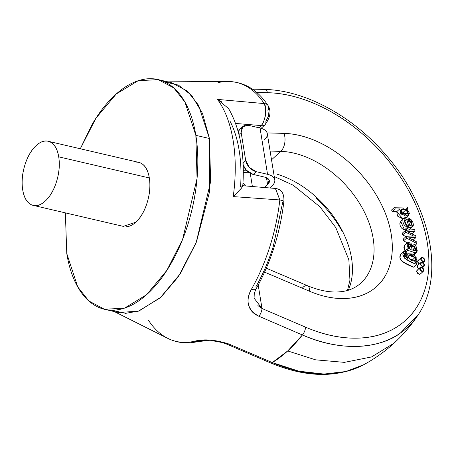 <?xml version="1.0" encoding="UTF-8"?>
<svg xmlns="http://www.w3.org/2000/svg" width="454" height="454" viewBox="0 0 454 454"><rect width="100%" height="100%" fill="white"/><g stroke="black" fill="none" stroke-linecap="round" stroke-linejoin="round"><path stroke-width="0.68" d="M318.742 142.221C306.802 136.643 295.231 133.692 284.034 133.38L267.1 132.909L284.034 133.38A13.166 8.195 91.6 0 1 280.742 151.364A82.287 55.167 -132.5 0 1 360.107 204.26A82.287 55.167 -132.5 0 1 360.533 283.449A82.287 55.167 -132.5 0 0 360.107 204.26A82.287 55.167 -132.5 0 0 280.742 151.364L270.107 151.069L280.742 151.364A13.166 8.195 -88.4 0 0 284.034 133.38A95.448 63.991 47.5 0 1 391.223 234.321A95.448 63.991 47.5 0 1 309.605 291.264C321.58 296.349 333.06 298.777 344.058 298.539C355.056 298.301 364.511 295.423 372.416 289.907C380.327 284.391 385.923 276.764 389.22 267.031C392.511 257.299 393.181 246.397 391.223 234.321C389.265 222.244 384.879 210.162 378.051 198.075C371.219 185.981 362.615 175.045 352.23 165.267C341.845 155.489 330.682 147.805 318.742 142.221M264.597 272.139L309.605 291.264A13.166 5.493 -67 0 0 307.562 285.748A13.166 5.493 113 0 1 309.605 291.264L264.597 272.139M262.713 89.801A6.583 4.103 91.4 0 1 264.2 89.421A6.583 4.103 91.4 0 1 267.599 92.701L256.703 92.44L267.599 92.701C284.249 93.104 301.473 97.44 319.258 105.714C337.038 113.988 353.672 125.395 369.153 139.934C384.629 154.479 397.46 170.749 407.635 188.751C417.816 206.752 424.359 224.741 427.276 242.72C430.188 260.704 429.183 276.934 424.263 291.417C419.348 305.9 410.989 317.233 399.191 325.422C387.398 333.605 373.301 337.855 356.906 338.162C340.506 338.468 323.396 334.802 305.576 327.169L262.003 308.504L258.212 285.078L262.003 308.504A6.583 2.73 113.2 0 1 258.899 316.239C253.304 313.884 249.848 310.071 248.525 304.787C247.305 299.89 248.281 294.691 251.459 289.192A132.943 70.478 -76.9 0 0 279.834 199.947L233.225 196.599A123.057 65.234 -76.9 0 0 217.483 99.398L264.222 103.58A132.943 70.478 -76.9 0 0 229.009 81.487M407.544 264.353L413.571 267.168L416.573 264.415L416.698 262.951L415.495 262.389L416.903 258.388L412.686 254.019L407.766 253.729L408.067 258.763L404.378 255.318C404.026 253.179 404.599 252.367 406.103 252.872L406.478 251.442L403.981 251.312L403.68 251.59L406.478 251.442L406.103 252.872L404.332 254.495L406.103 252.872L404.854 252.969L408.067 258.763L407.737 253.752L414.706 255.364L416.471 261.879L415.495 262.389L416.698 262.951L416.573 264.415L413.571 267.168C401.847 262.866 397.653 258.496 400.978 254.064L399.929 257.265L401.404 260.84L407.544 264.353M402.658 234.951L406.012 236.579L402.658 234.951L405.66 232.198L405.365 230.388L414.706 229.548L405.365 230.388L405.66 232.198L413.566 236.035L411.954 236.04L413.566 236.035L405.66 232.198L402.658 234.951L402.363 233.14L405.365 230.388L402.363 233.14L402.658 234.951M403.612 240.847L407.374 242.839L403.612 240.847L406.614 238.1L416.976 243.594L406.614 238.1L406.324 236.296L406.614 238.1L403.612 240.847L403.322 239.042L406.324 236.296L411.954 236.04L406.324 236.296L403.322 239.042L403.612 240.847M401.274 220.638L399.861 223.584C400.053 226.739 401.603 228.85 404.497 229.917L407.499 227.17L407.187 225.36L407.499 227.17C404.605 226.103 403.056 223.987 402.863 220.831C402.687 218.056 404.338 217.103 407.817 217.988C410.796 218.743 412.595 220.65 413.202 223.703C413.781 226.614 412.385 227.84 409.003 227.369L406.812 219.577L404.366 220.967L405.388 224.117L407.187 225.36L405.388 224.117L404.781 220.173M408.345 230.121L410.036 228.986M405.649 228.867L406.001 230.121L409.003 227.369L406.001 230.121L405.649 228.867M418.435 260.142L417.714 261.81L419.241 264.069M418.077 265.13L417.351 266.799L418.628 268.91M417.447 269.994L416.727 271.662L419.099 274.216L420.79 273.626M392.273 211.763L396.734 211.672L397.579 216.127L402.931 218.93L396.734 211.672L399.736 208.925L396.734 211.672L392.273 211.763L395.275 209.016L399.736 208.925L400.576 213.374L405.927 216.183L409.621 213.556L406.699 208.619L408.861 215.304L401.869 214.702L399.736 208.925L395.275 209.016L394.594 207.234L395.275 209.016L392.273 211.763L391.592 209.986L394.594 207.234L391.592 209.986L392.273 211.763M403.907 247.47L405.002 250.943L404.525 245.449L407.527 242.697L412.601 245.898L413.588 250.659L412.601 245.898L410.853 243.162L408.084 242.374L406.909 244.723L408.492 248.968L407.278 248.86L404.923 251.011L407.278 248.86L408.492 248.968L407.527 242.697M406.506 253.633L405.541 253.383M403.283 212.251L400.825 211.445L403.283 212.251L406.285 209.504L403.283 212.251L405.019 214.356M411.988 260.301L408.742 258.037L411.988 260.301L414.99 257.554L408.844 255.273L409.105 258.615L408.362 256.391L409.36 254.966L412.119 255.443L414.99 257.554L415.745 259.836L414.593 261.209L411.699 260.596L409.105 258.615L415.274 260.846L414.99 257.554L411.988 260.301M164.706 81.879L178.439 85.114L191.605 95.334L202.495 113.381L209.436 138.504L209.425 192.286L196.514 241.755L178.439 276.588L161.017 297.12L138.986 310.99L125.639 313.345L111.548 310.196M165.971 337.407A132.943 70.478 -76.9 0 0 194.675 341.198L210.026 340.063L228.668 343.928L272.292 362.564A147.879 78.394 -76.9 0 0 302.421 334.967L258.899 316.239L302.421 334.967L287.711 350.948L315.592 359.829L344.427 362.366L371.548 356.94L394.015 343.167L371.548 356.94L344.427 362.366L315.592 359.829L287.711 350.948L272.292 362.564L298.908 371.202L324.008 374.056L345.874 371.525L363.523 364.806C374.584 358.859 384.748 351.646 394.015 343.167C403.288 334.666 411.369 325.16 418.276 314.65L400.315 333.134C381.218 347.69 342.827 352.957 302.421 334.967A148.322 99.437 47.5 0 0 417.357 316.012M418.764 313.89L418.276 314.65M271.526 159.808L280.742 151.364L271.526 159.808M347.968 290.946A82.287 55.167 47.5 0 0 277.002 174.16A82.287 55.167 47.5 0 1 347.968 290.946M268.008 105.498A6.583 4.983 146.7 0 0 264.222 103.58A6.583 4.983 -33.3 0 1 268.008 105.498A6.583 4.983 -33.3 0 1 267.928 110.356L268.541 115.957L265.857 121.314A6.583 4.415 -132.5 0 1 264.869 124.901A6.583 4.415 -132.5 0 1 261.322 125.605L235.586 123.443L261.322 125.605C266.793 119.186 266.067 104.278 264.222 103.58L217.483 99.398L221.688 101.889M149.672 189.766L149.758 189.477M242.589 186.35L241.358 188.274L242.788 185.828C244.888 155.626 240.438 130.366 229.446 110.05L228.43 108.444L217.483 99.398A123.057 65.234 103.1 0 1 233.225 196.599L279.834 199.947A6.583 1.192 6.5 0 1 283.881 201.502A6.583 1.192 6.5 0 1 282.774 202.047L273.206 246.664C268.558 261.294 262.747 274.727 255.778 286.962A6.583 2.73 -150.3 0 1 256.039 288.988A6.583 2.73 -150.3 0 1 251.459 289.192A6.583 2.73 29.7 0 0 256.039 288.988M243.287 170.715L246.953 170.817L243.287 170.715M105.64 309.566L118.131 312.477L138.249 311.24L160.188 297.869L180.493 273.484L196.19 242.578L210.639 181.662L209.436 138.504L195.844 135.337L184.914 102.025L173.797 87.911L158.077 79.581L138.078 80.772L116.264 93.972L96.027 118.097L80.307 148.764L91.725 125.128C98.813 112.836 106.633 102.774 115.191 94.937C123.749 87.1 132.392 82.083 141.115 79.893C149.843 77.702 157.981 78.497 165.545 82.287C173.11 86.078 179.512 92.565 184.761 101.758C190.01 110.952 193.705 122.143 195.844 135.337C197.978 148.532 198.398 162.725 197.098 177.917C195.799 193.109 192.876 208.142 188.336 223.01C183.796 237.885 177.985 251.465 170.897 263.757C163.809 276.049 155.983 286.111 147.425 293.948C138.867 301.791 130.23 306.802 121.502 308.992C112.779 311.189 104.636 310.388 97.077 306.598C89.512 302.812 83.105 296.32 77.855 287.127C72.606 277.939 68.912 266.742 66.778 253.548L65.365 212.875L66.778 253.548L77.708 286.866L88.825 300.974L104.545 309.31L124.663 308.073L146.597 294.703L166.902 270.317L182.599 239.411L197.047 178.496L195.844 135.337L209.436 138.504L198.506 105.192L187.383 91.078L171.669 82.747L159.031 79.802M123.289 226.37L135.808 222.21C140.78 217.659 144.588 211.059 147.227 202.416C149.865 193.773 150.563 185.618 149.321 177.951C148.078 170.278 145.257 165.347 140.865 163.145M218.005 82.656A132.943 70.478 103.1 0 1 227.726 81.47A132.943 70.478 103.1 0 1 264.222 103.58C266.907 111.162 265.936 118.5 261.322 125.605L258.95 127.778L261.322 125.605A6.583 4.415 47.5 0 0 264.869 124.901C270.414 117.524 271.458 111.048 267.996 105.481C257.622 89.778 244.167 81.771 227.619 81.47L167.815 81.851M230.019 121.201C234.287 129.379 237.328 139.089 239.144 150.325C240.966 161.562 241.449 173.615 240.592 186.481L242.453 185.68L275.374 188.444L279.834 199.947A132.943 70.478 103.1 0 1 251.459 289.192C245.143 300.985 247.623 309.997 258.899 316.239A6.583 2.73 -66.8 0 0 262.003 308.504L257.895 305.565M245.546 185.936L242.981 182.792L245.546 185.936M264.631 139.446C267.117 137.17 267.911 134.917 267.02 132.687C266.123 130.457 263.797 128.908 260.046 128.034L267.542 174.313A16.457 8.541 -9.2 0 1 274.772 179.88A16.457 8.541 -9.2 0 1 272.128 185.726L269.687 187.962L272.128 185.726C274.613 183.45 275.408 181.197 274.517 178.967C273.62 176.742 271.293 175.187 267.542 174.313L256.215 171.674L249.371 167.469L245.659 160.307L241.159 132.54L242.754 126.609L248.718 125.395L260.046 128.034L267.542 174.313L256.215 171.674L253.213 174.427L264.54 177.066L269.188 180.164L267.599 184.67L266.47 177.696L267.599 184.67L264.489 187.519L267.599 184.67A10.97 5.698 -9.2 0 0 269.364 180.771A10.97 5.698 -9.2 0 0 264.54 177.066L253.213 174.427L246.369 170.222L243.162 165.057M243.157 165.006A10.97 7.355 47.5 0 0 253.213 174.427L256.215 171.674A10.97 7.355 -132.5 0 1 245.659 160.307L242.657 163.054M243.055 162.691L245.659 160.307L241.159 132.54L238.98 134.532L241.159 132.54A10.97 7.355 -132.5 0 1 242.805 126.564A10.97 7.355 -132.5 0 1 248.718 125.395L260.046 128.034A16.457 8.541 170.8 0 1 267.275 133.601M250.245 173.292L252.384 186.503L250.245 173.292M238.265 131.819L239.843 129.276M242.811 126.558L239.808 129.305A10.97 7.355 47.5 0 0 238.282 131.881M228.43 108.444L230.802 112.541M241.358 188.274L233.225 196.599L238.821 191.333M264.2 89.421A6.583 4.103 -88.6 0 1 267.599 92.701A141.852 95.102 -132.5 0 1 427.276 242.72A141.852 95.102 -132.5 0 1 305.576 327.169A6.583 2.73 113.2 0 1 302.421 334.967A6.583 2.73 -66.8 0 0 305.576 327.169L262.003 308.504L253.979 298.023M302.79 287.473A13.166 5.493 113 0 1 307.562 285.748L266.316 268.223M402.516 213.573L407.624 213.755L406.285 209.504L401.183 209.277L402.516 213.573L400.876 211.587L400.939 209.572L403.231 208.681L406.285 209.504L407.828 213.528L405.416 214.362L402.516 213.573M407.561 231.761L415.705 235.739L415.995 237.521L415.705 235.739L407.561 231.761L414.996 231.341L411.994 234.094L414.996 231.341L407.561 231.761M409.945 249.087L411.647 249.961L409.945 249.087L408.486 246.959L408.401 244.695L409.718 244.258L411.142 245.648L408.844 247.753L411.142 245.648L408.611 244.411L409.945 249.087M414.156 244.377L412.578 245.824L414.156 244.377L415.898 245.727L416.704 252.572L415.308 252.855L413.526 254.484L415.308 252.855C410.62 251.136 407.964 250.381 407.34 250.602L406.438 251.425L407.34 250.602L409.508 250.886L415.308 252.855L417.351 251.017L415.898 245.727L414.156 244.377L413.991 245.926L415.972 249.093L413.588 250.659L415.529 250.829L413.991 245.926L412.828 246.993L413.991 245.926L414.156 244.377M409.814 225.644L408.169 219.81L409.814 225.644L411.88 223.975L410.427 220.933L408.884 222.347L410.427 220.933L408.169 219.81L410.427 220.933L411.369 225.224L409.814 225.644M412.992 240.268L415.995 237.521L408.736 237.794L416.704 241.903L416.976 243.594L416.704 241.903L408.736 237.794L415.995 237.521L412.992 240.268M407.369 209.073L407.891 208.596L407.272 206.973L394.594 207.234L407.272 206.973L407.891 208.596L407.369 209.073M407.505 253.968L405.564 253.366M405.03 252.764L404.423 253.321L405.03 252.764M403.981 251.312L402.931 254.518L404.406 258.088L410.541 261.6L416.573 264.415C404.849 260.114 400.655 255.744 403.981 251.312L400.825 254.189M412.266 250.182L411.647 249.961L412.266 250.182L411.142 245.648L412.266 250.182M415.285 245.143L416.976 243.594L415.285 245.143M414.706 229.548L414.996 231.341L414.706 229.548M407.278 248.86L407.34 250.602L407.278 248.86M406.699 208.619L407.891 208.596L406.699 208.619M404.866 220.094L406.812 219.577L404.338 221.841L406.812 219.577L409.003 227.369L412.482 226.745L411.165 219.906L403.663 218.448L407.499 227.17L404.497 229.917L400.661 221.2L403.146 218.924M412.028 227.159L409.48 229.497L408.027 230.15M407.323 230.212L406.001 230.121M316.211 198.256C326.596 208.034 335.205 218.97 342.032 231.063M226.983 344.24A6.583 2.73 -66.8 0 0 228.668 343.928C215.207 339.706 203.874 338.798 194.675 341.198A6.583 5.397 76.7 0 0 197.933 341.556M197.927 341.556A6.583 5.397 -103.3 0 1 194.675 341.198A132.943 70.478 103.1 0 1 167.77 338.361A132.943 70.478 103.1 0 1 148.458 320.274M363.325 364.92A148.322 99.437 -132.5 0 1 272.292 362.564A6.583 2.73 113.2 0 1 270.55 362.905A6.583 2.73 -66.8 0 0 272.292 362.564L228.668 343.928A6.583 2.73 113.2 0 1 227.006 344.251L270.567 362.911C305.763 377.603 336.749 378.233 363.523 364.812M125.962 226.745A32.915 17.451 -76.9 0 0 135.808 222.21A32.915 17.451 -76.9 0 0 149.321 177.951L58.719 156.834A32.915 17.451 103.1 0 1 45.207 201.099A32.915 17.451 103.1 0 1 35.361 205.628A32.915 17.451 103.1 0 1 22.933 173.297A32.915 17.451 103.1 0 1 46.058 141.029A32.915 17.451 103.1 0 1 58.719 156.834L149.321 177.951A32.915 17.451 -76.9 0 0 136.66 162.146M56.625 181.305C53.986 189.948 50.178 196.548 45.207 201.099C40.236 205.656 35.548 206.831 31.156 204.629C26.758 202.427 23.943 197.496 22.7 189.823C21.457 182.156 22.155 174.001 24.794 165.358C27.433 156.715 31.241 150.115 36.212 145.564C41.183 141.007 45.871 139.832 50.263 142.034C54.656 144.23 57.476 149.167 58.719 156.834C59.962 164.507 59.264 172.662 56.625 181.305M254.07 298.17L254.291 293.273L256.062 288.954C270.749 262.713 280.022 233.572 283.881 201.525C284.346 193.591 281.554 189.239 275.504 188.472L279.834 199.947A6.583 1.192 -173.5 0 1 283.881 201.502M422.413 257.458A2.469 1.657 -132.5 0 1 424.433 259.047A2.469 1.657 -132.5 0 1 424.569 261.192A2.469 1.657 -132.5 0 1 423.088 261.623A2.469 1.657 -132.5 0 1 421.068 260.029A2.469 1.657 -132.5 0 1 420.932 257.883A2.469 1.657 -132.5 0 1 422.413 257.458L420.71 259.064L423.088 261.623L424.791 260.011L422.413 257.458M417.935 260.636A2.469 1.657 47.5 0 0 419.28 264.029M421.425 267.304A2.469 1.657 -132.5 0 1 423.446 268.899A2.469 1.657 -132.5 0 1 423.582 271.038A2.469 1.657 -132.5 0 1 422.101 271.469A2.469 1.657 -132.5 0 1 420.081 269.875A2.469 1.657 -132.5 0 1 419.95 267.735A2.469 1.657 -132.5 0 1 421.425 267.304L419.723 268.91L422.101 271.469L423.803 269.863L421.425 267.304M416.948 270.482A2.469 1.657 47.5 0 0 417.776 273.49A2.469 1.657 47.5 0 0 420.58 273.79M422.055 262.446A2.469 1.657 -132.5 0 1 424.076 264.035A2.469 1.657 -132.5 0 1 424.206 266.18A2.469 1.657 -132.5 0 1 422.731 266.612A2.469 1.657 -132.5 0 1 420.71 265.017A2.469 1.657 -132.5 0 1 420.574 262.872A2.469 1.657 -132.5 0 1 422.055 262.446L420.353 264.052L422.731 266.612L424.428 265L422.055 262.446M417.572 265.624A2.469 1.657 47.5 0 0 418.684 268.859M114.277 311.575L167.753 338.355C177.191 342.997 187.218 344.075 197.831 341.584L206.996 340.693L214.566 341.124C215.724 341.323 219.588 341.425 226.994 344.245M267.287 133.646L274.784 179.932M252.39 89.137L264.154 89.421C304.94 90.068 352.588 115.974 385.798 154.859C430.284 205.304 445.448 274.948 418.248 314.684M261.141 128.317L264.869 124.907M360.771 283.228C353.053 289.839 345.392 291.139 342.248 291.519C332.067 293 320.501 291.076 307.551 285.742M408.418 215.707L406.239 217.699M404.854 252.969L404.395 253.389M416.704 252.572L414.161 254.904M407.737 253.752L404.735 256.504M416.244 262.083L415.773 262.52M347.497 290.429L349.932 280.169L348.871 259.853L335.801 227.579L319.939 206.797L293.199 185.221L274.227 176.51M249.377 172.775L243.293 172.605M33.238 205.384L123.84 226.501M48.181 141.273L138.782 162.39M424.064 261.68L422.901 262.747M421.085 257.719L418.083 260.465M423.429 271.208L420.432 273.955M420.098 267.565L417.095 270.317M423.707 266.668L422.526 267.752M420.722 262.707L417.725 265.454"/></g></svg>
